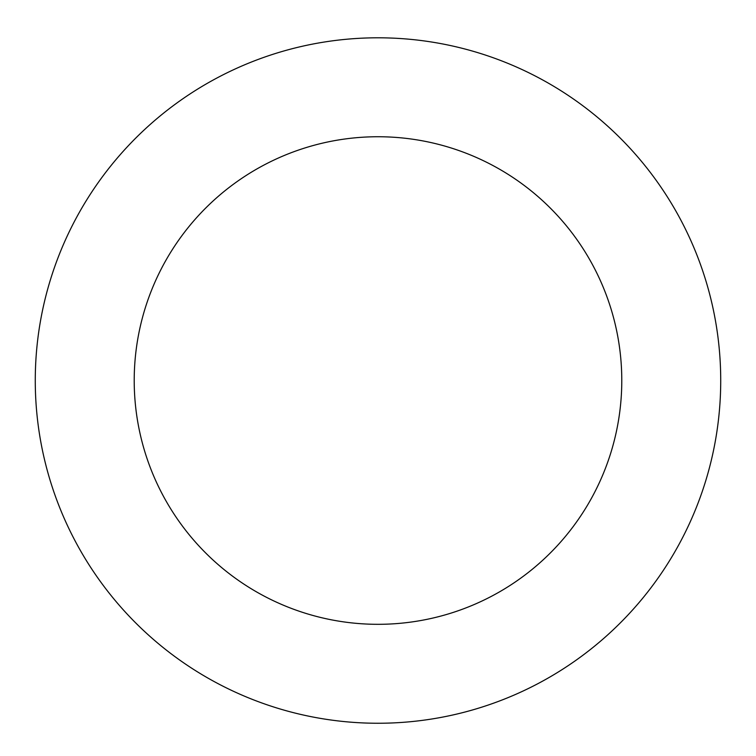 <?xml version="1.0" encoding="UTF-8"?>
<svg xmlns="http://www.w3.org/2000/svg" width="756" height="756" viewBox="0 0 756 756"><rect width="100%" height="100%" fill="white"/><g stroke="black" fill="none" stroke-linecap="round" stroke-linejoin="round"><path stroke-width="1.13" d="M681.033 220.44A342.723 342.723 0 0 0 87.838 198.129A342.723 342.723 0 0 0 365.12 723.01A342.723 342.723 0 0 0 681.033 220.44M593.554 266.651A243.791 243.791 0 0 0 171.603 250.784A243.791 243.791 0 0 0 368.843 624.144A243.791 243.791 0 0 0 593.554 266.651"/></g></svg>
